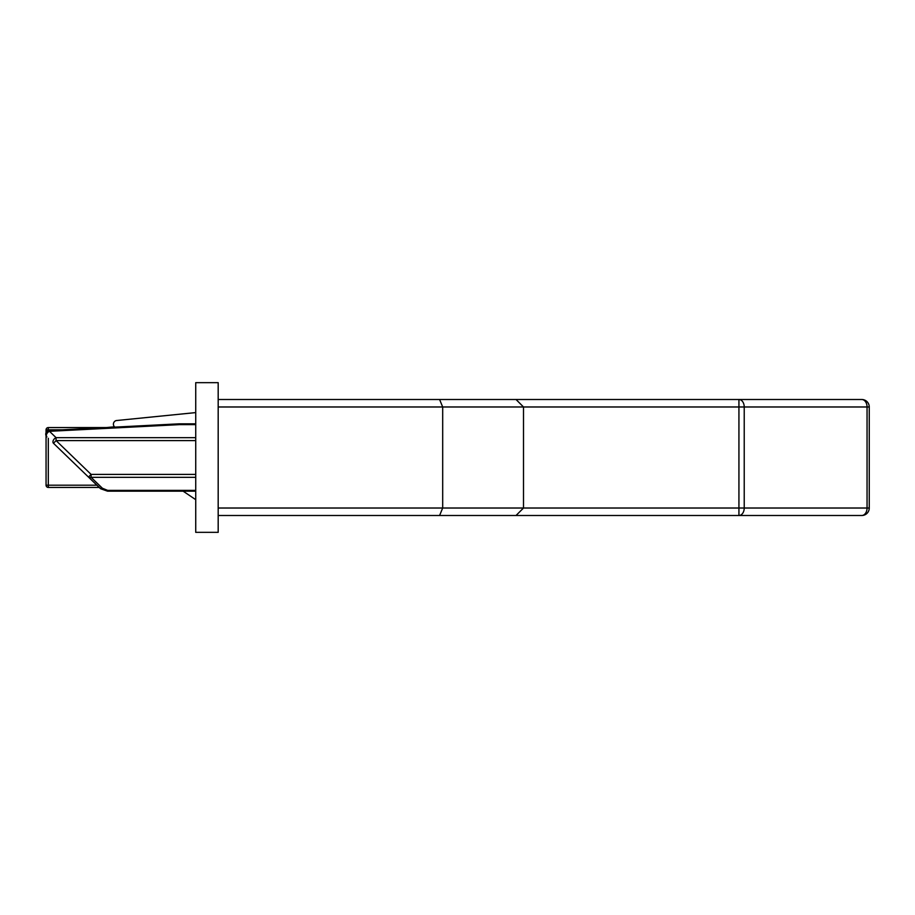 <?xml version="1.0" encoding="UTF-8"?>
<svg xmlns="http://www.w3.org/2000/svg" width="915" height="915" viewBox="0 0 915 915"><rect width="100%" height="100%" fill="white"/><g stroke="black" fill="none" stroke-linecap="round" stroke-linejoin="round"><path stroke-width="1.37" d="M478.236 399.5L861.77 399.5A7.48 5.296 90 0 1 867.054 406.981L744.227 406.981L744.227 508.019A7.48 5.296 90 0 1 738.931 515.5L441.956 515.5M195.73 499.67L183.126 491.172M46.059 432.738L46.059 429.81A2.242 2.242 0 0 1 48.301 427.568L106.3 427.568L114.466 426.802A3.74 3.74 0 0 1 116.285 420.557L195.73 412.596M861.77 399.5A7.48 7.48 0 0 1 869.25 406.981L869.25 508.019A7.48 7.48 0 0 1 861.77 515.5L738.931 515.5L738.931 406.981L523.506 406.981L523.506 508.019L516.026 515.5L218.182 515.5L439.589 515.5L442.688 508.019L523.506 508.019L516.026 515.5M738.931 399.5A7.48 5.296 90 0 1 744.227 406.981L738.931 406.981L738.931 399.5M523.506 508.019L867.054 508.019A7.48 5.296 90 0 1 861.77 515.5M195.73 491.172L107.57 491.172L100.684 488.782L88.503 477.104L99.815 488.027L99.209 487.432L48.301 487.432A2.242 2.242 0 0 1 46.059 485.19L46.059 435.712M218.182 532.336L218.182 382.664L195.73 382.664L195.73 532.336L218.182 532.336M218.182 406.981L442.688 406.981L439.589 399.5L218.182 399.5L516.026 399.5L523.506 406.981L442.688 406.981L442.688 508.019L218.182 508.019M195.73 424.64L179.363 424.64L179.168 423.828L49.296 430.485L179.168 423.828A3.74 3.74 0 0 1 179.363 423.828L195.73 423.828M195.73 477.333L91.1 477.333A3.74 2.448 134 0 1 88.503 477.104L53.482 443.283A3.74 2.448 -46 0 1 53.31 440.344A3.74 2.448 -46 0 1 56.078 437.667L195.73 437.667M88.503 477.104L91.1 474.416L91.1 477.333L102.411 488.255L107.615 490.36L195.73 490.36M45.75 434.225A3.74 3.74 0 0 1 49.296 430.485L49.49 431.308A3.74 2.448 134 0 0 46.711 433.985A3.74 2.448 134 0 0 46.894 436.913A3.74 3.74 0 0 1 45.75 434.225M102.411 488.255A3.74 2.448 134 0 1 99.815 488.027L107.57 491.172L99.815 488.027L107.57 491.172L107.615 490.36M195.73 440.584L56.078 440.584L53.482 443.283M516.026 399.5L523.506 406.981M869.25 508.019L867.054 508.019L867.054 406.981L869.25 406.981M48.301 438.274L48.301 485.19L96.876 485.19M62.517 429.81L48.301 429.81L48.301 430.679M48.301 427.568L48.301 429.81L46.059 429.81M48.301 487.432L48.301 485.19L46.059 485.19M179.363 423.828L179.363 424.64L49.49 431.308L56.078 437.667L56.078 440.584L91.1 474.416L195.73 474.416M99.815 488.027L100.684 488.782"/></g></svg>
